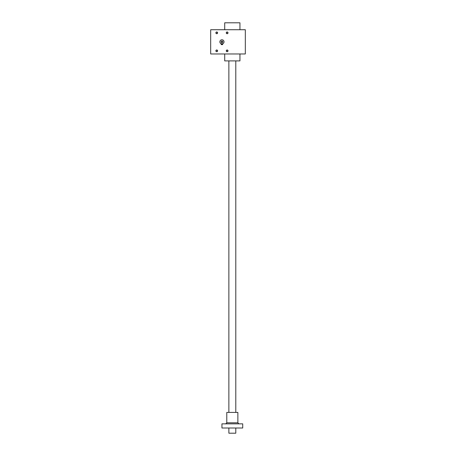 <?xml version="1.0" encoding="UTF-8"?>
<svg xmlns="http://www.w3.org/2000/svg" width="456" height="456" viewBox="0 0 456 456"><rect width="100%" height="100%" fill="white"/><g stroke="black" fill="none" stroke-linecap="round" stroke-linejoin="round"><path stroke-width="0.68" d="M245.317 29.725L245.317 53.968L210.683 53.968L210.683 29.725L245.317 29.725M217.609 32.849A0.866 0.866 0 0 1 216.309 33.602A0.866 0.866 0 0 1 216.309 32.102A0.866 0.866 0 0 1 217.609 32.849M228 50.844A0.866 0.866 0 0 1 226.7 51.596A0.866 0.866 0 0 1 226.7 50.097A0.866 0.866 0 0 1 228 50.844M228 32.849A0.866 0.866 0 0 1 226.7 33.602A0.866 0.866 0 0 1 226.7 32.102A0.866 0.866 0 0 1 228 32.849M217.609 50.844A0.866 0.866 0 0 1 216.309 51.596A0.866 0.866 0 0 1 216.309 50.097A0.866 0.866 0 0 1 217.609 50.844M217.461 50.844A0.718 0.718 0 0 1 216.389 51.465A0.718 0.718 0 0 1 216.389 50.228A0.718 0.718 0 0 1 217.461 50.844M239.947 29.725L239.947 22.8L224.711 22.8L224.711 29.725M239.947 53.968L239.947 60.899L224.711 60.899L224.711 53.968M227.852 32.849A0.718 0.718 0 0 1 226.774 33.47A0.718 0.718 0 0 1 226.774 32.228A0.718 0.718 0 0 1 227.852 32.849M227.852 50.844A0.718 0.718 0 0 1 226.774 51.465A0.718 0.718 0 0 1 226.774 50.228A0.718 0.718 0 0 1 227.852 50.844M217.461 32.849A0.718 0.718 0 0 1 216.389 33.47A0.718 0.718 0 0 1 216.389 32.228A0.718 0.718 0 0 1 217.461 32.849M221.223 41.849A0.718 0.718 0 0 0 222.3 42.471A0.718 0.718 0 0 0 222.3 41.228A0.718 0.718 0 0 0 221.223 41.849M222.631 44.62L221.245 44.62L221.245 43.804L222.631 43.804L222.631 44.62M219.86 41.849A2.08 2.08 0 0 0 222.978 43.645A2.08 2.08 0 0 0 222.978 40.048A2.08 2.08 0 0 0 219.86 41.849M221.075 41.849A0.866 0.866 0 0 0 222.374 42.596A0.866 0.866 0 0 0 222.374 41.097A0.866 0.866 0 0 0 221.075 41.849M228.866 60.899L228.866 412.418M228.866 428.007L228.866 433.2L235.792 433.2L235.792 428.007M237.872 422.809L226.786 422.809L226.786 412.418L237.872 412.418L237.872 422.809L238.91 423.846M221.941 423.846L242.717 423.846L242.717 428.007L221.941 428.007L221.941 423.846M235.792 60.899L235.792 412.418M226.786 422.809L225.748 423.846"/></g></svg>
